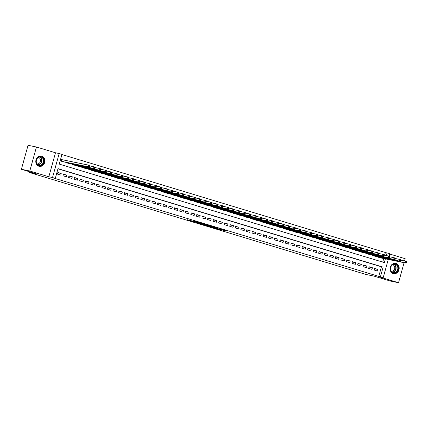 <?xml version="1.0" encoding="UTF-8"?>
<svg xmlns="http://www.w3.org/2000/svg" width="428" height="428" viewBox="0 0 428 428"><rect width="100%" height="100%" fill="white"/><g stroke="black" fill="none" stroke-linecap="round" stroke-linejoin="round"><path stroke-width="0.64" d="M212.769 227.445L219.596 229.504L225.62 230.735L218.901 228.702L219.997 229.21L212.769 227.445M38.943 166.257A5.254 4.526 101.6 0 0 39.29 166.342A5.254 4.526 101.6 0 0 44.731 162.308A5.254 4.526 101.6 0 0 41.751 156.134A5.254 4.526 101.6 0 0 41.404 156.049A5.254 4.526 101.6 0 0 35.957 160.083A5.254 4.526 101.6 0 0 38.943 166.257M393.236 273.588A5.254 4.526 101.6 0 0 393.578 273.674A5.254 4.526 101.6 0 0 399.024 269.64A5.254 4.526 101.6 0 0 396.039 263.466A5.254 4.526 101.6 0 0 395.691 263.381A5.254 4.526 101.6 0 0 390.25 267.414A5.254 4.526 101.6 0 0 393.236 273.588M190.032 220.35L187.4 219.767L194.146 221.827L201.042 223.288L193.424 220.992L199.421 222.865L195.27 222.036L190.032 220.35M21.4 169.285L28.055 145.285L36.45 147.007L29.794 171.007L21.4 169.285L37.38 174.126L29.318 172.473L366.106 274.498L374.163 276.156L390.138 280.993L398.532 282.715L379.497 276.953L383.194 277.708L53.623 178.032L55.298 178.374L52.521 177.534L59.176 153.529L61.958 154.374L59.257 164.101L384.371 262.594L385.403 258.87M29.794 171.007L48.829 176.775L52.521 177.534M204.456 224.919L211.983 227.198L218.007 228.429L210.389 226.134L204.456 224.919M202.626 224.395L195.88 222.335L201.904 223.566L209.597 225.872L202.642 224.331M398.532 282.715L404.086 262.706M404.567 260.952L405.188 258.715L389.758 254.039M62.445 159.783L61.477 159.489L61.022 161.11L64.382 162.03M374.206 270.052L377.539 271.063L377.988 269.442L374.655 268.431L374.206 270.052M368.647 268.367L371.98 269.378L372.43 267.757L369.096 266.746L368.647 268.367M363.088 266.687L366.422 267.693L366.871 266.072L363.538 265.06L363.088 266.687M357.53 265.002L360.863 266.013L361.318 264.392L357.979 263.381L357.53 265.002M351.971 263.316L355.31 264.327L355.759 262.706L352.421 261.695L351.971 263.316M346.418 261.636L349.751 262.642L350.2 261.021L346.867 260.01L346.418 261.636M340.859 259.951L344.192 260.962L344.642 259.341L341.309 258.33L340.859 259.951M335.301 258.266L338.634 259.277L339.083 257.656L335.75 256.645L335.301 258.266M329.742 256.581L333.08 257.592L333.53 255.971L330.191 254.96L329.742 256.581M324.183 254.901L327.522 255.912L327.971 254.286L324.638 253.28L324.183 254.901M318.63 253.216L321.963 254.227L322.412 252.606L319.079 251.594L318.63 253.216M313.071 251.53L316.404 252.541L316.854 250.92L313.521 249.909L313.071 251.53M307.513 249.85L310.846 250.856L311.295 249.235L307.962 248.229L307.513 249.85M301.954 248.165L305.292 249.176L305.742 247.555L302.403 246.544L301.954 248.165M296.401 246.48L299.734 247.491L300.183 245.87L296.85 244.859L296.401 246.48M290.842 244.8L294.175 245.806L294.625 244.185L291.291 243.174L290.842 244.8M285.283 243.115L288.616 244.126L289.066 242.505L285.733 241.494L285.283 243.115M279.725 241.429L283.063 242.441L283.513 240.82L280.174 239.808L279.725 241.429M274.166 239.744L277.505 240.755L277.954 239.134L274.621 238.123L274.166 239.744M268.613 238.064L271.946 239.075L272.395 237.449L269.062 236.443L268.613 238.064M263.054 236.379L266.387 237.39L266.837 235.769L263.504 234.758L263.054 236.379M257.495 234.694L260.829 235.705L261.278 234.084L257.945 233.073L257.495 234.694M251.937 233.014L255.275 234.02L255.725 232.399L252.386 231.393L251.937 233.014M246.384 231.329L249.717 232.34L250.166 230.719L246.833 229.708L246.384 231.329M240.825 229.643L244.158 230.655L244.607 229.034L241.274 228.022L240.825 229.643M235.266 227.964L238.599 228.969L239.049 227.348L235.716 226.337L235.266 227.964M229.708 226.278L233.041 227.289L233.495 225.668L230.157 224.657L229.708 226.278M224.149 224.593L227.487 225.604L227.937 223.983L224.598 222.972L224.149 224.593M218.596 222.908L221.929 223.919L222.378 222.298L219.045 221.287L218.596 222.908M213.037 221.228L216.37 222.239L216.819 220.613L213.486 219.607L213.037 221.228M207.478 219.543L210.811 220.554L211.261 218.933L207.928 217.922L207.478 219.543M201.92 217.857L205.258 218.869L205.708 217.247L202.369 216.236L201.92 217.857M196.361 216.177L199.699 217.183L200.149 215.562L196.816 214.556L196.361 216.177M190.808 214.492L194.141 215.503L194.59 213.882L191.257 212.871L190.808 214.492M185.249 212.807L188.582 213.818L189.032 212.197L185.699 211.186L185.249 212.807M179.69 211.127L183.024 212.133L183.473 210.512L180.14 209.501L179.69 211.127M174.132 209.442L177.47 210.453L177.92 208.832L174.581 207.821L174.132 209.442M168.579 207.757L171.912 208.768L172.361 207.147L169.028 206.136L168.579 207.757M163.02 206.071L166.353 207.082L166.802 205.461L163.469 204.45L163.02 206.071M157.461 204.391L160.794 205.403L161.244 203.776L157.911 202.77L157.461 204.391M151.903 202.706L155.241 203.717L155.69 202.096L152.352 201.085L151.903 202.706M146.344 201.021L149.682 202.032L150.132 200.411L146.799 199.4L146.344 201.021M140.791 199.341L144.124 200.347L144.573 198.726L141.24 197.72L140.791 199.341M135.232 197.656L138.565 198.667L139.014 197.046L135.681 196.035L135.232 197.656M129.673 195.971L133.006 196.982L133.456 195.361L130.123 194.349L129.673 195.971M124.115 194.291L127.453 195.296L127.902 193.675L124.564 192.664L124.115 194.291M118.561 192.605L121.894 193.617L122.344 191.995L119.011 190.984L118.561 192.605M113.003 190.92L116.336 191.931L116.785 190.31L113.452 189.299L113.003 190.92M107.444 189.235L110.777 190.246L111.227 188.625L107.893 187.614L107.444 189.235M101.885 187.555L105.218 188.566L105.673 186.94L102.335 185.934L101.885 187.555M96.327 185.87L99.665 186.881L100.115 185.26L96.776 184.249L96.327 185.87M90.773 184.184L94.107 185.196L94.556 183.575L91.223 182.563L90.773 184.184M85.215 182.505L88.548 183.516L88.997 181.889L85.664 180.884L85.215 182.505M79.656 180.819L82.989 181.83L83.439 180.209L80.106 179.198L79.656 180.819M74.098 179.134L77.436 180.145L77.885 178.524L74.547 177.513L74.098 179.134M68.539 177.454L71.877 178.46L72.327 176.839L68.994 175.828L68.539 177.454M62.986 175.769L66.319 176.78L66.768 175.159L63.435 174.148L62.986 175.769M378.732 276.525L381.434 266.794L57.957 168.798M61.209 173.474L57.876 172.463L57.427 174.084L60.76 175.095L61.209 173.474L57.791 172.773M384.638 255.232L385.393 252.52L61.916 154.524M382.734 262.102L383.723 258.523M381.161 257.998L377.801 257.078L377.881 256.784M375.602 256.313L372.242 255.393L372.328 255.099M370.043 254.633L366.689 253.708L366.769 253.413M364.49 252.948L361.13 252.028L361.211 251.734M358.932 251.263L355.572 250.343L355.652 250.048M353.373 249.578L350.013 248.657L350.093 248.363M347.814 247.898L344.454 246.977L344.54 246.683M342.261 246.212L338.901 245.292L338.981 244.998M336.702 244.527L333.342 243.607L333.423 243.313M331.144 242.847L327.784 241.927L327.864 241.627M325.585 241.162L322.225 240.242L322.311 239.948M320.026 239.477L316.666 238.556L316.752 238.262M314.473 237.797L311.113 236.871L311.193 236.577M308.914 236.112L305.555 235.191L305.635 234.897M303.356 234.426L299.996 233.506L300.076 233.212M297.797 232.741L294.437 231.821L294.523 231.527M292.238 231.061L288.884 230.141L288.964 229.847M286.685 229.376L283.325 228.456L283.406 228.161M281.126 227.691L277.767 226.77L277.847 226.476M275.568 226.011L272.208 225.091L272.294 224.791M270.009 224.326L266.649 223.405L266.735 223.111M264.456 222.64L261.096 221.72L261.176 221.426M258.897 220.96L255.537 220.035L255.618 219.741M253.339 219.275L249.979 218.355L250.059 218.061M247.78 217.59L244.42 216.67L244.506 216.375M242.221 215.905L238.867 214.984L238.947 214.69M236.668 214.225L233.308 213.305L233.388 213.01M231.109 212.539L227.75 211.619L227.83 211.325M225.551 210.854L222.191 209.934L222.271 209.64M219.992 209.174L216.632 208.254L216.718 207.954M214.439 207.489L211.079 206.569L211.159 206.275M208.88 205.804L205.52 204.884L205.601 204.589M203.321 204.124L199.962 203.204L200.042 202.904M197.763 202.439L194.403 201.518L194.489 201.224M192.204 200.753L188.844 199.833L188.93 199.539M186.651 199.068L183.291 198.148L183.371 197.854M181.092 197.388L177.732 196.468L177.813 196.174M175.534 195.703L172.174 194.783L172.254 194.489M169.975 194.018L166.615 193.098L166.701 192.803M164.416 192.338L161.062 191.418L161.142 191.118M158.863 190.653L155.503 189.732L155.583 189.438M153.304 188.967L149.944 188.047L150.025 187.753M147.746 187.287L144.386 186.367L144.471 186.068M142.187 185.602L138.827 184.682L138.913 184.388M136.634 183.917L133.274 182.997L133.354 182.703M131.075 182.232L127.715 181.311L127.795 181.017M125.516 180.552L122.157 179.632L122.237 179.337M119.958 178.867L116.598 177.946L116.684 177.652M114.399 177.181L111.045 176.261L111.125 175.967M108.846 175.501L105.486 174.581L105.566 174.282M103.287 173.816L99.927 172.896L100.008 172.602M97.728 172.131L94.369 171.211L94.449 170.916M92.17 170.451L88.81 169.531L88.896 169.231M86.617 168.766L83.257 167.846L83.337 167.551M81.058 167.081L77.698 166.16L77.778 165.866M75.499 165.395L72.139 164.475L72.22 164.181M69.941 163.715L66.581 162.795L66.666 162.501M29.521 171.746L29.318 172.473M48.829 176.775L55.485 152.769L36.45 147.007M55.485 152.769L59.176 153.529M385.393 252.52L389.849 253.708L389.154 256.222M380.412 276.868L383.114 267.136L57.999 168.643L55.298 178.374M388.255 259.454L383.194 277.708M386.318 255.58L387.067 252.862M381.434 266.794L383.114 267.136M377.988 269.442L374.57 268.736M372.43 267.757L369.011 267.056M366.871 266.072L363.452 265.371M361.318 264.392L357.894 263.685M355.759 262.706L352.34 262.006M350.2 261.021L346.782 260.32M344.642 259.341L341.223 258.635M339.083 257.656L335.664 256.955M333.53 255.971L330.106 255.27M327.971 254.286L324.552 253.585M322.412 252.606L318.994 251.899M316.854 250.92L313.435 250.22M311.295 249.235L307.876 248.534M305.742 247.555L302.318 246.849M300.183 245.87L296.765 245.169M294.625 244.185L291.206 243.484M289.066 242.505L285.647 241.799M283.513 240.82L280.089 240.119M277.954 239.134L274.535 238.433M272.395 237.449L268.977 236.748M266.837 235.769L263.418 235.063M261.278 234.084L257.859 233.383M255.725 232.399L252.301 231.698M250.166 230.719L246.747 230.013M244.607 229.034L241.189 228.333M239.049 227.348L235.63 226.647M233.495 225.668L230.071 224.962M227.937 223.983L224.518 223.282M222.378 222.298L218.959 221.597M216.819 220.613L213.401 219.912M211.261 218.933L207.842 218.226M205.708 217.247L202.284 216.547M200.149 215.562L196.73 214.861M194.59 213.882L191.172 213.176M189.032 212.197L185.613 211.496M183.473 210.512L180.054 209.811M177.92 208.832L174.496 208.126M172.361 207.147L168.942 206.446M166.802 205.461L163.384 204.761M161.244 203.776L157.825 203.075M155.69 202.096L152.266 201.395M150.132 200.411L146.713 199.71M144.573 198.726L141.154 198.025M139.014 197.046L135.596 196.34M133.456 195.361L130.037 194.66M127.902 193.675L124.478 192.975M122.344 191.995L118.925 191.289M116.785 190.31L113.367 189.609M111.227 188.625L107.808 187.924M105.673 186.94L102.249 186.239M100.115 185.26L96.696 184.559M94.556 183.575L91.137 182.874M88.997 181.889L85.579 181.188M83.439 180.209L80.02 179.503M77.885 178.524L74.461 177.823M72.327 176.839L68.908 176.138M66.768 175.159L63.349 174.453M210.972 226.877L216.852 228.119L210.972 226.877M200.85 223.721L205.237 224.903L200.85 223.721L200.946 223.368M380.166 257.795L406.151 263.129L404.76 262.706L405.209 261.085L400.945 260.208M405.931 261.786L405.209 261.085L406.6 261.508L406.482 261.957L405.931 261.786L405.749 262.439L406.306 262.605L406.482 261.957M405.749 262.439L404.76 262.706L378.775 257.372M406.306 262.605L406.151 263.129M395.584 264.092A4.548 3.916 -78.4 0 1 398.12 269.608A4.548 3.916 -78.4 0 1 393.155 272.85A4.548 3.916 -78.4 0 1 390.614 267.334A4.548 3.916 -78.4 0 1 395.584 264.092M393.075 272.492A4.21 3.627 101.6 0 0 393.353 272.561A4.21 3.627 101.6 0 0 397.714 269.33A4.21 3.627 101.6 0 0 395.322 264.381A4.21 3.627 101.6 0 0 395.049 264.311A4.21 3.627 101.6 0 0 390.684 267.548A4.21 3.627 101.6 0 0 393.075 272.492M392.674 264.745A3.317 2.857 -78.4 0 1 392.792 264.777A3.317 2.857 -78.4 0 1 394.691 268.613A3.317 2.857 -78.4 0 1 391.342 271.234M392.99 273.503A5.222 4.494 101.6 0 0 393.316 273.588A5.222 4.494 101.6 0 0 398.725 269.576A5.222 4.494 101.6 0 0 395.761 263.445A5.222 4.494 101.6 0 0 395.419 263.359A5.222 4.494 101.6 0 0 395.081 263.306M43.934 159.933A4.548 3.916 -78.4 0 1 40.901 165.502A4.548 3.916 -78.4 0 1 36.225 162.346A4.548 3.916 -78.4 0 1 39.253 156.782A4.548 3.916 -78.4 0 1 43.934 159.933M36.343 162.223A4.21 3.627 101.6 0 0 39.066 165.229A4.21 3.627 101.6 0 0 43.479 159.992A4.21 3.627 101.6 0 0 40.756 156.98A4.21 3.627 101.6 0 0 36.343 162.223M38.386 157.408A3.317 2.857 -78.4 0 1 40.43 159.756A3.317 2.857 -78.4 0 1 37.054 163.903M38.697 166.171A5.222 4.494 101.6 0 0 39.028 166.257A5.222 4.494 101.6 0 0 44.507 159.756A5.222 4.494 101.6 0 0 41.131 156.027A5.222 4.494 101.6 0 0 40.794 155.974M374.607 256.11L400.592 261.444L399.201 261.026L399.656 259.4L395.386 258.528M400.373 260.106L399.656 259.4L401.041 259.823L400.929 260.272L400.373 260.106L400.191 260.754L400.747 260.92L400.929 260.272M400.191 260.754L399.201 261.026L373.216 255.687M400.747 260.92L400.592 261.444M369.048 254.425L395.033 259.764L393.648 259.341L394.097 257.72L389.828 256.843M394.814 258.421L394.097 257.72L395.483 258.137L395.37 258.587L394.814 258.421L394.632 259.068L395.188 259.24L395.37 258.587M394.632 259.068L393.648 259.341L367.657 254.007M395.188 259.24L395.033 259.764M363.49 252.745L389.48 258.079L388.089 257.656L388.538 256.035L384.269 255.158M389.255 256.736L388.538 256.035L389.929 256.458L389.812 256.907L389.255 256.736L389.079 257.389L389.63 257.554L389.812 256.907M389.079 257.389L388.089 257.656L362.104 252.322M389.63 257.554L389.48 258.079M357.931 251.059L383.921 256.393L382.53 255.971L382.98 254.35L378.716 253.478M383.697 255.056L382.98 254.35L384.371 254.772L384.253 255.222L383.697 255.056L383.52 255.703L384.077 255.869L384.253 255.222M383.52 255.703L382.53 255.971L356.545 250.637M384.077 255.869L383.921 256.393M352.378 249.374L378.363 254.708L376.972 254.291L377.421 252.67L373.157 251.792M378.143 253.371L377.421 252.67L378.812 253.087L378.7 253.536L378.143 253.371L377.961 254.018L378.518 254.189L378.7 253.536M377.961 254.018L376.972 254.291L350.987 248.952M378.518 254.189L378.363 254.708M346.819 247.689L372.804 253.028L371.418 252.606L371.868 250.985L367.599 250.107M372.585 251.685L371.868 250.985L373.253 251.407L373.141 251.857L372.585 251.685L372.403 252.333L372.959 252.504L373.141 251.857M372.403 252.333L371.418 252.606L345.428 247.272M372.959 252.504L372.804 253.028M341.26 246.009L367.245 251.343L365.86 250.92L366.309 249.299L362.04 248.422M367.026 250L366.309 249.299L367.7 249.722L367.582 250.171L367.026 250L366.844 250.653L367.401 250.819L367.582 250.171M366.844 250.653L365.86 250.92L339.869 245.586M367.401 250.819L367.245 251.343M335.702 244.324L361.692 249.658L360.301 249.24L360.75 247.619L356.481 246.742M361.467 248.32L360.75 247.619L362.142 248.037L362.024 248.486L361.467 248.32L361.291 248.968L361.847 249.139L362.024 248.486M361.291 248.968L360.301 249.24L334.316 243.901M361.847 249.139L361.692 249.658M330.149 242.639L356.133 247.978L354.742 247.555L355.192 245.934L350.928 245.057M355.914 246.635L355.192 245.934L356.583 246.351L356.465 246.806L355.914 246.635L355.732 247.282L356.289 247.454L356.465 246.806M355.732 247.282L354.742 247.555L328.757 242.221M356.289 247.454L356.133 247.978M324.59 240.959L350.575 246.293L349.184 245.87L349.633 244.249L345.369 243.371M350.355 244.95L349.633 244.249L351.024 244.672L350.912 245.121L350.355 244.95L350.174 245.602L350.73 245.768L350.912 245.121M350.174 245.602L349.184 245.87L323.199 240.536M350.73 245.768L350.575 246.293M319.031 239.273L345.016 244.607L343.63 244.19L344.08 242.564L339.811 241.692M344.797 243.27L344.08 242.564L345.466 242.986L345.353 243.436L344.797 243.27L344.615 243.917L345.171 244.083L345.353 243.436M344.615 243.917L343.63 244.19L317.64 238.851M345.171 244.083L345.016 244.607M313.473 237.588L339.463 242.927L338.072 242.505L338.521 240.884L334.252 240.006M339.238 241.585L338.521 240.884L339.912 241.301L339.795 241.75L339.238 241.585L339.062 242.232L339.613 242.403L339.795 241.75M339.062 242.232L338.072 242.505L312.082 237.171M339.613 242.403L339.463 242.927M307.914 235.908L333.904 241.242L332.513 240.82L332.963 239.199L328.699 238.321M333.68 239.899L332.963 239.199L334.354 239.621L334.236 240.071L333.68 239.899L333.503 240.552L334.059 240.718L334.236 240.071M333.503 240.552L332.513 240.82L306.528 235.486M334.059 240.718L333.904 241.242M302.361 234.223L328.346 239.557L326.955 239.134L327.404 237.513L323.14 236.641M328.126 238.219L327.404 237.513L328.795 237.936L328.677 238.385L328.126 238.219L327.944 238.867L328.501 239.033L328.677 238.385M327.944 238.867L326.955 239.134L300.97 233.8M328.501 239.033L328.346 239.557M296.802 232.538L322.787 237.872L321.396 237.454L321.851 235.833L317.581 234.956M322.568 236.534L321.851 235.833L323.236 236.251L323.124 236.7L322.568 236.534L322.386 237.182L322.942 237.353L323.124 236.7M322.386 237.182L321.396 237.454L295.411 232.115M322.942 237.353L322.787 237.872M291.243 230.853L317.228 236.192L315.843 235.769L316.292 234.148L312.023 233.271M317.009 234.849L316.292 234.148L317.678 234.571L317.565 235.02L317.009 234.849L316.827 235.496L317.383 235.668L317.565 235.02M316.827 235.496L315.843 235.769L289.852 230.435M317.383 235.668L317.228 236.192M285.685 229.173L311.675 234.507L310.284 234.084L310.733 232.463L306.464 231.585M311.45 233.169L310.733 232.463L312.124 232.886L312.007 233.335L311.45 233.169L311.274 233.816L311.83 233.982L312.007 233.335M311.274 233.816L310.284 234.084L284.299 228.75M311.83 233.982L311.675 234.507M280.126 227.487L306.116 232.821L304.725 232.404L305.175 230.783L300.911 229.906M305.892 231.484L305.175 230.783L306.566 231.2L306.448 231.65L305.892 231.484L305.715 232.131L306.271 232.302L306.448 231.65M305.715 232.131L304.725 232.404L278.74 227.065M306.271 232.302L306.116 232.821M274.573 225.802L300.558 231.141L299.167 230.719L299.616 229.098L295.352 228.22M300.338 229.799L299.616 229.098L301.007 229.515L300.895 229.97L300.338 229.799L300.156 230.446L300.713 230.617L300.895 229.97M300.156 230.446L299.167 230.719L273.182 225.385M300.713 230.617L300.558 231.141M269.014 224.122L294.999 229.456L293.613 229.034L294.063 227.412L289.793 226.535M294.78 228.113L294.063 227.412L295.448 227.835L295.336 228.285L294.78 228.113L294.598 228.766L295.154 228.932L295.336 228.285M294.598 228.766L293.613 229.034L267.623 223.7M295.154 228.932L294.999 229.456M263.455 222.437L289.44 227.771L288.055 227.354L288.504 225.727L284.235 224.855M289.221 226.433L288.504 225.727L289.895 226.15L289.777 226.599L289.221 226.433L289.044 227.081L289.596 227.247L289.777 226.599M289.044 227.081L288.055 227.354L262.064 222.014M289.596 227.247L289.44 227.771M257.897 220.752L283.887 226.091L282.496 225.668L282.945 224.047L278.676 223.17M283.662 224.748L282.945 224.047L284.336 224.465L284.219 224.914L283.662 224.748L283.486 225.396L284.042 225.567L284.219 224.914M283.486 225.396L282.496 225.668L256.511 220.334M284.042 225.567L283.887 226.091M252.343 219.072L278.328 224.406L276.937 223.983L277.387 222.362L273.123 221.485M278.109 223.063L277.387 222.362L278.778 222.785L278.66 223.234L278.109 223.063L277.927 223.716L278.484 223.881L278.66 223.234M277.927 223.716L276.937 223.983L250.952 218.649M278.484 223.881L278.328 224.406M246.785 217.387L272.77 222.721L271.379 222.298L271.834 220.677L267.564 219.805M272.55 221.383L271.834 220.677L273.219 221.099L273.107 221.549L272.55 221.383L272.369 222.03L272.925 222.196L273.107 221.549M272.369 222.03L271.379 222.298L245.394 216.964M272.925 222.196L272.77 222.721M241.226 215.701L267.211 221.035L265.825 220.618L266.275 218.997L262.006 218.12M266.992 219.698L266.275 218.997L267.661 219.414L267.548 219.864L266.992 219.698L266.81 220.345L267.366 220.516L267.548 219.864M266.81 220.345L265.825 220.618L239.835 215.279M267.366 220.516L267.211 221.035M235.668 214.016L261.658 219.355L260.267 218.933L260.716 217.312L256.447 216.434M261.433 218.013L260.716 217.312L262.107 217.734L261.99 218.184L261.433 218.013L261.257 218.66L261.808 218.831L261.99 218.184M261.257 218.66L260.267 218.933L234.282 213.599M261.808 218.831L261.658 219.355M230.109 212.336L256.099 217.67L254.708 217.247L255.158 215.626L250.894 214.749M255.874 216.333L255.158 215.626L256.549 216.049L256.431 216.498L255.874 216.333L255.698 216.98L256.254 217.146L256.431 216.498M255.698 216.98L254.708 217.247L228.723 211.914M256.254 217.146L256.099 217.67M224.556 210.651L250.541 215.985L249.15 215.568L249.599 213.946L245.335 213.069M250.321 214.647L249.599 213.946L250.99 214.364L250.878 214.813L250.321 214.647L250.139 215.295L250.696 215.466L250.878 214.813M250.139 215.295L249.15 215.568L223.165 210.228M250.696 215.466L250.541 215.985M218.997 208.966L244.982 214.305L243.596 213.882L244.046 212.261L239.776 211.384M244.763 212.962L244.046 212.261L245.431 212.679L245.319 213.133L244.763 212.962L244.581 213.609L245.137 213.781L245.319 213.133M244.581 213.609L243.596 213.882L217.606 208.548M245.137 213.781L244.982 214.305M213.438 207.286L239.423 212.62L238.038 212.197L238.487 210.576L234.218 209.699M239.204 211.277L238.487 210.576L239.878 210.999L239.76 211.448L239.204 211.277L239.022 211.93L239.578 212.095L239.76 211.448M239.022 211.93L238.038 212.197L212.047 206.863M239.578 212.095L239.423 212.62M207.88 205.601L233.87 210.934L232.479 210.517L232.928 208.891L228.659 208.019M233.645 209.597L232.928 208.891L234.319 209.313L234.202 209.763L233.645 209.597L233.469 210.244L234.025 210.41L234.202 209.763M233.469 210.244L232.479 210.517L206.494 205.178M234.025 210.41L233.87 210.934M202.326 203.915L228.311 209.255L226.92 208.832L227.37 207.211L223.106 206.333M228.092 207.912L227.37 207.211L228.761 207.628L228.643 208.078L228.092 207.912L227.91 208.559L228.466 208.73L228.643 208.078M227.91 208.559L226.92 208.832L200.935 203.498M228.466 208.73L228.311 209.255M196.768 202.235L222.753 207.569L221.362 207.147L221.811 205.526L217.547 204.648M222.533 206.226L221.811 205.526L223.202 205.948L223.09 206.398L222.533 206.226L222.351 206.879L222.908 207.045L223.09 206.398M222.351 206.879L221.362 207.147L195.377 201.813M222.908 207.045L222.753 207.569M191.209 200.55L217.194 205.884L215.808 205.461L216.258 203.84L211.988 202.968M216.975 204.547L216.258 203.84L217.643 204.263L217.531 204.712L216.975 204.547L216.793 205.194L217.349 205.36L217.531 204.712M216.793 205.194L215.808 205.461L189.818 200.127M217.349 205.36L217.194 205.884M185.65 198.865L211.641 204.199L210.25 203.781L210.699 202.16L206.43 201.283M211.416 202.861L210.699 202.16L212.09 202.578L211.972 203.027L211.416 202.861L211.239 203.509L211.79 203.68L211.972 203.027M211.239 203.509L210.25 203.781L184.259 198.442M211.79 203.68L211.641 204.199M180.092 197.18L206.082 202.519L204.691 202.096L205.14 200.475L200.876 199.598M205.857 201.176L205.14 200.475L206.531 200.898L206.414 201.347L205.857 201.176L205.681 201.823L206.237 201.995L206.414 201.347M205.681 201.823L204.691 202.096L178.706 196.762M206.237 201.995L206.082 202.519M174.538 195.5L200.523 200.834L199.132 200.411L199.582 198.79L195.318 197.913M200.304 199.496L199.582 198.79L200.973 199.213L200.855 199.662L200.304 199.496L200.122 200.144L200.679 200.309L200.855 199.662M200.122 200.144L199.132 200.411L173.147 195.077M200.679 200.309L200.523 200.834M168.98 193.814L194.965 199.148L193.574 198.731L194.028 197.11L189.759 196.233M194.745 197.811L194.028 197.11L195.414 197.527L195.302 197.977L194.745 197.811L194.563 198.458L195.12 198.629L195.302 197.977M194.563 198.458L193.574 198.731L167.589 193.392M195.12 198.629L194.965 199.148M163.421 192.129L189.406 197.469L188.02 197.046L188.47 195.425L184.201 194.547M189.187 196.126L188.47 195.425L189.855 195.842L189.743 196.297L189.187 196.126L189.005 196.773L189.561 196.944L189.743 196.297M189.005 196.773L188.02 197.046L162.03 191.712M189.561 196.944L189.406 197.469M157.862 190.449L183.853 195.783L182.462 195.361L182.911 193.74L178.642 192.862M183.628 194.44L182.911 193.74L184.302 194.162L184.184 194.612L183.628 194.44L183.452 195.093L184.008 195.259L184.184 194.612M183.452 195.093L182.462 195.361L156.477 190.027M184.008 195.259L183.853 195.783M152.304 188.764L178.294 194.098L176.903 193.681L177.353 192.054L173.089 191.182M178.069 192.761L177.353 192.054L178.744 192.477L178.626 192.926L178.069 192.761L177.893 193.408L178.449 193.574L178.626 192.926M177.893 193.408L176.903 193.681L150.918 188.341M178.449 193.574L178.294 194.098M146.751 187.079L172.735 192.418L171.344 191.995L171.794 190.374L167.53 189.497M172.516 191.075L171.794 190.374L173.185 190.792L173.073 191.241L172.516 191.075L172.334 191.723L172.891 191.894L173.073 191.241M172.334 191.723L171.344 191.995L145.359 186.661M172.891 191.894L172.735 192.418M141.192 185.399L167.177 190.733L165.791 190.31L166.241 188.689L161.971 187.812M166.957 189.39L166.241 188.689L167.626 189.112L167.514 189.561L166.957 189.39L166.776 190.043L167.332 190.209L167.514 189.561M166.776 190.043L165.791 190.31L139.801 184.976M167.332 190.209L167.177 190.733M135.633 183.714L161.618 189.048L160.233 188.625L160.682 187.004L156.413 186.132M161.399 187.71L160.682 187.004L162.073 187.427L161.955 187.876L161.399 187.71L161.222 188.357L161.773 188.523L161.955 187.876M161.222 188.357L160.233 188.625L134.242 183.291M161.773 188.523L161.618 189.048M130.075 182.028L156.065 187.362L154.674 186.945L155.123 185.324L150.854 184.447M155.84 186.025L155.123 185.324L156.514 185.741L156.397 186.191L155.84 186.025L155.664 186.672L156.22 186.843L156.397 186.191M155.664 186.672L154.674 186.945L128.689 181.606M156.22 186.843L156.065 187.362M124.521 180.343L150.506 185.682L149.115 185.26L149.565 183.639L145.301 182.761M150.287 184.34L149.565 183.639L150.956 184.061L150.838 184.511L150.287 184.34L150.105 184.987L150.661 185.158L150.838 184.511M150.105 184.987L149.115 185.26L123.13 179.926M150.661 185.158L150.506 185.682M118.963 178.663L144.948 183.997L143.557 183.575L144.011 181.954L139.742 181.076M144.728 182.66L144.011 181.954L145.397 182.376L145.285 182.826L144.728 182.66L144.546 183.307L145.103 183.473L145.285 182.826M144.546 183.307L143.557 183.575L117.572 178.241M145.103 183.473L144.948 183.997M113.404 176.978L139.389 182.312L138.003 181.895L138.453 180.274L134.183 179.396M139.17 180.974L138.453 180.274L139.838 180.691L139.726 181.14L139.17 180.974L138.988 181.622L139.544 181.793L139.726 181.14M138.988 181.622L138.003 181.895L112.013 176.555M139.544 181.793L139.389 182.312M107.845 175.293L133.836 180.632L132.445 180.209L132.894 178.588L128.625 177.711M133.611 179.289L132.894 178.588L134.285 179.011L134.167 179.46L133.611 179.289L133.434 179.937L133.985 180.108L134.167 179.46M133.434 179.937L132.445 180.209L106.46 174.875M133.985 180.108L133.836 180.632M102.287 173.613L128.277 178.947L126.886 178.524L127.335 176.903L123.071 176.026M128.052 177.604L127.335 176.903L128.726 177.326L128.609 177.775L128.052 177.604L127.876 178.257L128.432 178.423L128.609 177.775M127.876 178.257L126.886 178.524L100.901 173.19M128.432 178.423L128.277 178.947M96.733 171.928L122.718 177.262L121.327 176.844L121.777 175.218L117.513 174.346M122.499 175.924L121.777 175.218L123.168 175.641L123.055 176.09L122.499 175.924L122.317 176.571L122.873 176.737L123.055 176.09M122.317 176.571L121.327 176.844L95.342 171.505M122.873 176.737L122.718 177.262M91.175 170.242L117.16 175.582L115.774 175.159L116.223 173.538L111.954 172.661M116.94 174.239L116.223 173.538L117.609 173.955L117.497 174.41L116.94 174.239L116.758 174.886L117.315 175.057L117.497 174.41M116.758 174.886L115.774 175.159L89.784 169.825M117.315 175.057L117.16 175.582M85.616 168.562L111.601 173.896L110.215 173.474L110.665 171.853L106.395 170.975M111.382 172.554L110.665 171.853L112.056 172.275L111.938 172.725L111.382 172.554L111.2 173.206L111.756 173.372L111.938 172.725M111.2 173.206L110.215 173.474L84.225 168.14M111.756 173.372L111.601 173.896M80.057 166.877L106.048 172.211L104.657 171.789L105.106 170.167L100.837 169.295M105.823 170.874L105.106 170.167L106.497 170.59L106.379 171.04L105.823 170.874L105.646 171.521L106.203 171.687L106.379 171.04M105.646 171.521L104.657 171.789L78.672 166.455M106.203 171.687L106.048 172.211M74.504 165.192L100.489 170.526L99.098 170.109L99.547 168.488L95.284 167.61M100.27 169.188L99.547 168.488L100.938 168.905L100.821 169.354L100.27 169.188L100.088 169.836L100.644 170.007L100.821 169.354M100.088 169.836L99.098 170.109L73.113 164.769M100.644 170.007L100.489 170.526M68.945 163.507L94.93 168.846L93.539 168.423L93.989 166.802L89.725 165.925M94.711 167.503L93.989 166.802L95.38 167.225L95.267 167.674L94.711 167.503L94.529 168.151L95.086 168.322L95.267 167.674M94.529 168.151L93.539 168.423L67.554 163.089M95.086 168.322L94.93 168.846M63.387 161.827L89.372 167.161L87.986 166.738L88.436 165.117L61.455 159.553M89.152 165.823L88.436 165.117L89.821 165.54L89.709 165.989L89.152 165.823L88.971 166.471L89.527 166.636L89.709 165.989M88.971 166.471L87.986 166.738L61.996 161.404M89.527 166.636L89.372 167.161M219.692 229.141L219.596 229.504M218.815 228.921L218.719 229.269M209.586 225.968L209.49 226.326M203.188 223.919L203.102 224.24M202.321 223.667L202.225 224.005M378.614 256.934L378.513 257.292M378.448 256.896L378.352 257.244M394.145 264.263A4.21 3.627 -78.4 0 1 396.002 268.811A4.21 3.627 -78.4 0 1 392.503 272.256M392.23 272.09A4.071 3.504 101.6 0 0 395.718 268.752A4.071 3.504 101.6 0 0 393.83 264.301M39.858 156.926A4.21 3.627 -78.4 0 1 41.73 159.633A4.21 3.627 -78.4 0 1 38.215 164.924M37.942 164.759A4.071 3.504 101.6 0 0 41.446 159.633A4.071 3.504 101.6 0 0 39.542 156.969M373.055 255.249L372.954 255.607M372.89 255.216L372.793 255.559M367.497 253.563L367.395 253.927M367.331 253.531L367.235 253.879M361.938 251.883L361.842 252.242M361.772 251.846L361.676 252.194M356.385 250.198L356.283 250.557M356.214 250.161L356.117 250.508M350.826 248.513L350.725 248.877M350.66 248.481L350.564 248.823M345.268 246.828L345.166 247.191M345.102 246.796L345.005 247.143M339.709 245.148L339.607 245.506M339.543 245.11L339.447 245.458M334.15 243.462L334.054 243.826M333.984 243.43L333.888 243.773M328.597 241.777L328.495 242.141M328.426 241.745L328.335 242.093M323.038 240.097L322.937 240.456M322.873 240.06L322.776 240.408M317.48 238.412L317.378 238.771M317.314 238.38L317.218 238.722M311.921 236.727L311.825 237.091M311.755 236.695L311.659 237.042M306.362 235.047L306.266 235.405M306.197 235.009L306.1 235.357M300.809 233.362L300.707 233.72M300.643 233.324L300.547 233.672M295.25 231.676L295.149 232.04M295.085 231.644L294.988 231.987M289.692 229.991L289.59 230.355M289.526 229.959L289.43 230.307M284.133 228.311L284.037 228.67M283.967 228.274L283.871 228.622M278.58 226.626L278.478 226.99M278.409 226.594L278.312 226.936M273.021 224.941L272.92 225.305M272.855 224.909L272.759 225.256M267.463 223.261L267.361 223.619M267.297 223.223L267.2 223.571M261.904 221.576L261.802 221.934M261.738 221.544L261.642 221.886M256.345 219.89L256.249 220.254M256.179 219.858L256.083 220.206M250.792 218.21L250.69 218.569M250.626 218.173L250.53 218.521M245.233 216.525L245.132 216.884M245.067 216.493L244.971 216.836M239.675 214.84L239.573 215.204M239.509 214.808L239.413 215.15M234.116 213.155L234.02 213.519M233.95 213.123L233.854 213.47M228.563 211.475L228.461 211.833M228.392 211.437L228.295 211.785M223.004 209.79L222.902 210.153M222.838 209.757L222.742 210.1M217.445 208.104L217.344 208.468M217.28 208.072L217.183 208.42M211.887 206.424L211.785 206.783M211.721 206.387L211.625 206.735M206.328 204.739L206.232 205.098M206.162 204.707L206.066 205.049M200.775 203.054L200.673 203.418M200.604 203.022L200.513 203.37M195.216 201.374L195.114 201.732M195.05 201.337L194.954 201.684M189.657 199.689L189.556 200.047M189.492 199.657L189.395 199.999M184.099 198.004L184.003 198.367M183.933 197.971L183.837 198.314M178.54 196.324L178.444 196.682M178.374 196.286L178.278 196.634M172.987 194.638L172.885 194.997M172.821 194.601L172.725 194.949M167.428 192.953L167.327 193.317M167.262 192.921L167.166 193.263M161.87 191.268L161.768 191.632M161.704 191.236L161.607 191.584M156.311 189.588L156.215 189.946M156.145 189.551L156.049 189.898M150.758 187.903L150.656 188.261M150.586 187.871L150.49 188.213M145.199 186.217L145.097 186.581M145.033 186.185L144.937 186.533M139.64 184.538L139.539 184.896M139.475 184.5L139.378 184.848M134.082 182.852L133.98 183.211M133.916 182.82L133.82 183.163M128.523 181.167L128.427 181.531M128.357 181.135L128.261 181.477M122.97 179.487L122.868 179.846M122.804 179.45L122.708 179.797M117.411 177.802L117.309 178.16M117.245 177.764L117.149 178.112M111.852 176.117L111.751 176.48M111.687 176.085L111.59 176.427M106.294 174.431L106.198 174.795M106.128 174.399L106.032 174.747M100.741 172.751L100.639 173.11M100.569 172.714L100.473 173.062M95.182 171.066L95.08 171.425M95.016 171.034L94.92 171.377M89.623 169.381L89.522 169.745M89.457 169.349L89.361 169.697M84.065 167.701L83.963 168.06M83.899 167.664L83.802 168.011M78.506 166.016L78.41 166.374M78.34 165.984L78.244 166.326M72.953 164.331L72.851 164.694M72.781 164.299L72.69 164.641M67.394 162.651L67.292 163.009M67.228 162.613L67.132 162.961M62.178 159.73L61.734 161.324M62.012 159.692L61.573 161.276M209.297 225.909L209.196 226.289M200.705 223.32L200.604 223.694"/></g></svg>
